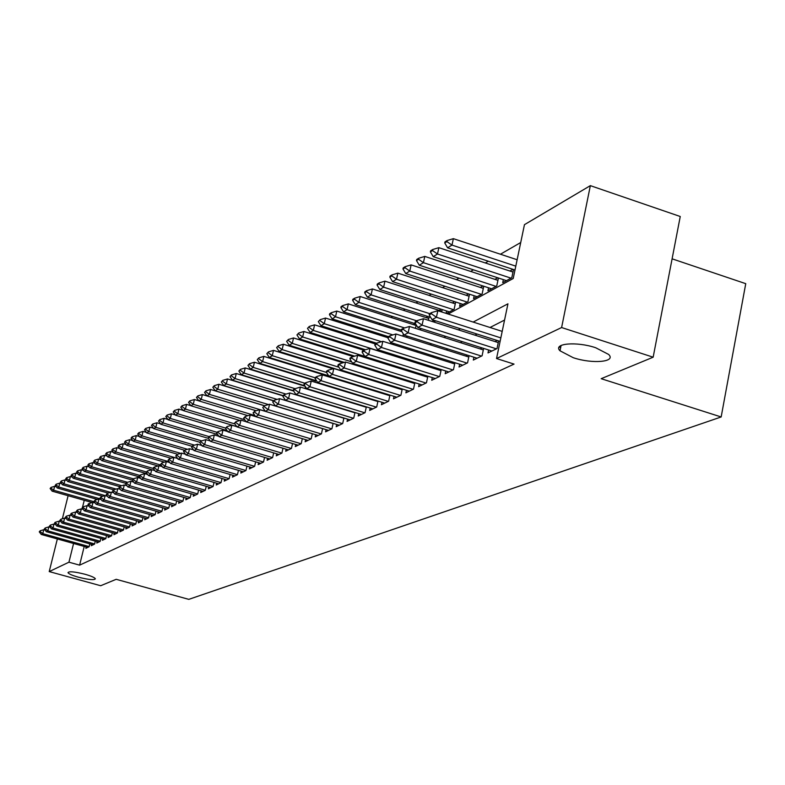<?xml version="1.0" encoding="UTF-8"?>
<svg xmlns="http://www.w3.org/2000/svg" width="785" height="785" viewBox="0 0 785 785"><rect width="100%" height="100%" fill="white"/><g stroke="black" fill="none" stroke-linecap="round" stroke-linejoin="round"><path stroke-width="1.18" d="M573.246 357.705L560.019 350.807C552.444 343.428 576.484 341.23 595.707 347.745L608.65 354.447C616.617 362.052 592.273 364.152 573.246 357.705M78.382 577.191C72.191 575.425 68.727 573.904 67.981 572.648C68.982 571.137 74.663 571.676 85.016 574.257C91.178 576.023 94.632 577.524 95.368 578.78C94.377 580.292 88.715 579.762 78.382 577.191M672.097 258.824L745.75 283.67L721.16 416.963L188.802 599.357L116.19 579.31L100.676 585.728L49.219 571.588L57.344 538.952M520.73 242.516L500.447 254.222M488.329 261.219L485.326 262.946M473.433 269.814L470.647 271.414M458.97 278.155L456.399 279.637M444.938 286.26L442.554 287.634M431.289 294.13L429.101 295.396M418.032 301.783L416.011 302.941M405.138 309.221L403.284 310.291M392.588 316.463L390.901 317.434M380.382 323.508L378.851 324.391M368.499 330.367L367.105 331.172M356.93 337.04L355.674 337.766M345.655 343.545L344.527 344.193M334.675 349.884L333.674 350.463M323.96 356.066L323.077 356.576M313.519 362.091L312.754 362.533M303.334 367.969L302.667 368.351M293.394 373.709L292.834 374.033M448.156 314.039L513.223 278.489L524.449 224.667L590.349 185.643L561.609 327.541L496.532 358.539L507.944 303.815L473.149 322.066M561.609 327.541L653.159 357.195L680.252 216.503L590.349 185.643M488.613 349.992L488.005 352.926L497.023 348.54L498.612 340.925M473.914 357.204L473.316 360.06L482.078 355.801L483.629 348.412M459.647 364.201L459.048 366.997L467.556 362.856L469.077 355.674M445.772 371.001L445.193 373.729L453.465 369.706L454.947 362.719M432.299 377.605L431.721 380.274L439.757 376.368L441.219 369.568M419.19 384.032L418.631 386.632L426.441 382.835L427.864 376.221M406.444 390.273L405.884 392.824L413.489 389.134L414.882 382.688M394.031 396.356L393.491 398.849L400.89 395.257L402.254 388.977M381.961 402.273L381.422 404.717L388.624 401.213L389.959 395.1M370.196 408.033L369.666 410.427L376.682 407.022L377.997 401.057M358.735 413.646L358.215 415.991L365.054 412.674L366.34 406.856M347.578 419.111L347.058 421.408L353.721 418.179L354.977 412.498M336.686 424.44L336.186 426.697L342.682 423.547L343.918 418.003M326.079 429.64L325.579 431.848L331.918 428.777L333.125 423.36M315.727 434.713L315.236 436.882L321.408 433.879L322.606 428.59M305.63 439.659L305.139 441.778L311.174 438.854L312.332 433.693M295.768 444.487L295.297 446.567L301.175 443.711L302.323 438.668M286.142 449.197L285.671 451.247L291.421 448.451L292.54 443.515M276.742 453.799L276.281 455.81L281.893 453.082L282.992 448.255M267.557 458.293L267.106 460.265L272.591 457.606L273.671 452.886M258.589 462.679L258.147 464.622L263.495 462.022L264.565 457.4M249.826 466.967L249.385 468.88L254.615 466.339L255.655 461.815M241.25 471.167L240.818 473.041L245.931 470.558L246.961 466.133M232.87 475.268L232.438 477.113L237.443 474.68L238.454 470.343M224.667 479.282L224.245 481.097L229.142 478.713L230.133 474.464M216.65 483.207L216.228 484.993L221.017 482.657L221.988 478.497M208.8 487.043L208.388 488.8L213.069 486.523L214.03 482.441M201.117 490.802L200.705 492.529L205.297 490.301L206.239 486.298M193.591 494.481L193.188 496.179L197.683 494L198.605 490.075M186.231 498.092L185.829 499.76L190.225 497.621L191.138 493.775M179.009 501.615L178.617 503.263L182.925 501.173L183.827 497.396M171.944 505.069L171.562 506.698L175.781 504.647L176.664 500.938M165.017 508.464L164.634 510.064L168.775 508.052L169.638 504.412M158.236 511.781L157.854 513.351L161.906 511.388L162.76 507.816M151.574 515.038L151.201 516.589L155.175 514.656L156.019 511.153M145.058 518.228L144.685 519.758L148.581 517.865L149.405 514.42M138.66 521.358L138.297 522.859L142.114 521.005L142.929 517.619M132.38 524.419L132.027 525.911L135.766 524.086L136.57 520.759M126.228 527.432L125.875 528.894L129.545 527.108L130.339 523.84M120.183 530.385L119.83 531.828L123.441 530.081L124.226 526.863M114.257 533.28L113.913 534.713L117.456 532.986L118.221 529.826M108.438 536.126L108.094 537.539L111.568 535.841L112.334 532.74M102.727 538.922L102.393 540.306L105.798 538.647L106.544 535.596M97.124 541.66L96.781 543.034L100.137 541.405L100.872 538.402M91.609 544.358L91.286 545.703L94.573 544.103L95.299 541.15M313.725 379.96L313.156 380.274M323.891 374.317L323.214 374.69M401.596 331.152L401.086 331.437M415.128 323.636L413.41 324.597M427.953 316.522L426.059 317.572M441.131 309.202L439.07 310.35M454.672 301.675L452.435 302.922M468.616 293.933L466.182 295.288M482.952 285.976L480.322 287.428M497.719 277.772L494.884 279.342M512.939 269.324L509.867 271.021M147.727 474.552L144.646 473.659L143.527 478.261L197.702 493.932M210.203 440.925L205.856 439.639L204.669 444.653L263.475 462.031M218.053 436.048L218.22 435.351M226.08 431.053L226.247 430.327M295.248 394.6L295.445 393.746M305.051 388.516L305.453 386.74M315.099 382.256L315.501 380.509M318.867 383.414L319.485 383.07M318.386 383.266L318.494 382.766M325.392 375.819L325.618 374.847M330.083 377.271L330.838 376.859M328.758 376.859L328.925 376.143M341.603 370.952L342.495 370.471M353.446 364.466L354.477 363.897M365.624 357.793L366.811 357.146M378.144 350.934L378.89 350.012M390.587 343.742L390.851 342.525M402.852 336.166L403.333 333.959M415.442 328.356L416.207 324.833M428.384 320.29L429.12 316.895M433.026 319.966L432.8 320.996L434.066 320.3M441.69 311.969L442.21 309.555M446.479 313.5L454.113 309.319L455.673 301.999M446.086 313.372L446.606 310.968M460.196 303.461L459.588 306.317L467.919 301.754L469.518 294.228M474.169 295.739L473.551 298.673L482.127 293.973L483.766 286.231M488.555 287.801L487.927 290.793L496.748 285.956L498.426 277.998M503.362 279.617L502.724 282.688L511.81 277.713L513.518 269.51M84.221 546.448L79.619 565.151L514.038 364.093L496.532 358.539M504.549 320.064L490.026 327.482M477.123 334.057L474.964 335.166M462.296 341.622L460.344 342.623M447.911 348.972L446.145 349.865M433.938 356.096L432.358 356.9M420.358 363.023L418.964 363.74M407.17 369.755L405.933 370.383M394.345 376.3L393.265 376.849M381.873 382.668L380.951 383.139M369.735 388.86L368.95 389.252M357.921 394.884L357.273 395.218M346.421 400.752L345.9 401.017M86.203 546.998L85.879 548.332L89.107 546.762L89.824 543.858M364.132 406.179L363.602 406.434M375.838 400.389L375.181 400.713M387.868 394.453L387.074 394.845M400.222 388.349L399.28 388.81M412.92 382.079L411.831 382.619M425.98 375.632L424.724 376.25M439.414 368.999L437.981 369.706M453.23 362.179L451.62 362.964M467.448 355.154L465.652 356.037M482.098 347.922L480.106 348.903M497.18 340.474L494.982 341.563M62.368 518.787L68.109 495.708M653.159 357.195L601.173 378.694L721.16 416.963M79.619 565.151L68.943 562.197L49.219 571.588M73.574 543.475L68.943 562.197M460.442 328.729L458.312 329.847M445.831 336.392L443.908 337.403M431.652 343.82L429.925 344.733M417.885 351.042L416.335 351.857M404.52 358.058L403.137 358.774M391.529 364.868L390.312 365.506M378.89 371.491L377.83 372.051M366.605 377.938L365.692 378.409M354.653 384.208L353.888 384.611M343.016 390.302L342.388 390.636M331.692 396.248L331.182 396.513M309.398 389.851L309.898 389.576M320.349 383.865L320.967 383.531M331.584 377.732L332.33 377.32M343.123 371.423L344.007 370.942M354.987 364.947L356.017 364.377M367.174 358.284L368.361 357.636M379.714 351.435L381.059 350.699M392.618 344.379L394.129 343.555M405.894 337.128L407.592 336.206M419.563 329.661L421.447 328.63M433.644 321.968L435.724 320.829M84.25 500.29L82.553 507.139M82.307 508.14L82.082 509.063M560.794 346.96L559.519 346.548M39.996 531.425L40.163 530.768L39.25 531.837L39.996 531.425L42.782 533.643L43.764 529.718L45.079 530.081M87.743 547.43L41.281 534.467L42.782 533.643L89.147 546.586M39.25 531.837L41.281 534.467M43.764 529.718L40.163 530.768M56.353 486.818L54.636 486.327L53.665 490.223L52.134 491.155L92.257 502.577M51.045 487.387L50.122 488.505L51.045 487.387L54.636 486.327M94.239 501.772L53.665 490.223L50.888 488.034M52.134 491.155L50.122 488.505M45.039 528.619L45.206 527.962L44.274 529.041L45.039 528.619L47.846 530.856L48.837 526.892L50.23 527.284M93.17 544.79L46.315 531.69L47.846 530.856L94.612 543.936M44.274 529.041L46.315 531.69M48.837 526.892L45.206 527.962M50.171 525.764L50.338 525.106L49.396 526.195L50.171 525.764L53.007 528.02L54.008 524.027L55.48 524.439M98.694 542.101L51.447 528.874L53.007 528.02L100.176 541.228M49.396 526.195L51.447 528.874M54.008 524.027L50.338 525.106M55.392 522.859L55.558 522.192L54.773 522.624L54.607 523.301L55.392 522.859L58.267 525.126L59.267 521.103L60.828 521.544M104.326 539.364L56.677 525.999L58.267 525.126L105.838 538.481M54.607 523.301L56.677 525.999M59.267 521.103L55.558 522.192M60.72 519.896L60.887 519.219L59.915 520.347L60.72 519.896L63.614 522.192L64.625 518.12L66.274 518.591M110.057 536.587L61.995 523.075L63.614 522.192L111.607 535.684M59.915 520.347L61.995 523.075M64.625 518.12L60.887 519.219M61.583 483.648L59.788 483.128L58.806 487.053L57.246 488.005L97.458 499.476M56.167 484.198L55.225 485.336L56.167 484.198L59.788 483.128M100.784 499.024L58.806 487.053L56 484.855M57.246 488.005L55.225 485.336M66.911 480.41L65.027 479.87L64.036 483.835L62.457 484.806L102.747 496.316M61.367 480.95L60.416 482.108L61.367 480.95L65.027 479.87M107.457 496.238L64.036 483.835L61.21 481.617M62.457 484.806L60.416 482.108M72.348 477.123L70.365 476.554L69.374 480.548L67.765 481.539L108.124 493.098M66.676 477.643L65.704 478.811L66.676 477.643L70.365 476.554M110.616 492.362L69.374 480.548L66.509 478.31M67.765 481.539L65.704 478.811M77.882 473.777L75.802 473.178L74.801 477.211L73.162 478.222L113.629 489.82M72.083 474.277L71.092 475.455L72.083 474.277L75.802 473.178M116.131 489.075L74.801 477.211L71.916 474.954M73.162 478.222L71.092 475.455M66.136 516.883L66.313 516.196L65.322 517.335L66.136 516.883L69.07 519.189L70.091 515.088L71.828 515.578M115.895 533.741L67.422 520.092L69.07 519.189L117.495 532.829M65.322 517.335L67.422 520.092M70.091 515.088L66.313 516.196M83.514 470.362L81.346 469.734L80.335 473.806L78.667 474.827L119.477 486.563M77.587 470.853L76.587 472.04L77.587 470.853L81.346 469.734M121.753 485.719L80.335 473.806L77.421 471.53M78.667 474.827L76.587 472.04M71.671 513.802L71.837 513.115L71.003 513.576L70.836 514.273L71.671 513.802L74.624 516.137L75.654 511.997L77.479 512.517M121.842 530.856L72.946 517.06L74.624 516.137L123.48 529.924M70.836 514.273L72.946 517.06M75.654 511.997L71.837 513.115M89.254 466.889L86.988 466.231L85.977 470.333L84.27 471.383L125.688 483.315M83.19 467.35L82.18 468.566L83.19 467.35L86.988 466.231M127.474 482.294L85.977 470.333L83.024 468.037M84.27 471.383L82.18 468.566M77.303 510.672L77.47 509.975L76.449 511.143L77.303 510.672L80.286 513.017L81.326 508.847L83.249 509.386M127.906 527.913L78.578 513.959L80.286 513.017L129.584 526.97M76.449 511.143L78.578 513.959M81.326 508.847L77.47 509.975M95.113 463.346L92.748 462.659L91.717 466.8L89.981 467.87L132.282 480.077L133.489 478.752L132.282 480.077L134.559 483.187L188.135 498.642M88.911 463.788L87.871 465.024L88.911 463.788L92.748 462.659M133.352 478.821L91.717 466.8L88.734 464.484M89.981 467.87L87.871 465.024M83.043 507.473L83.21 506.776L82.346 507.257L82.17 507.964L83.043 507.473L86.065 509.848L87.106 505.628L89.137 506.207M134.088 524.91L84.319 510.809L86.065 509.848L135.805 523.948M82.17 507.964L84.319 510.809M87.106 505.628L83.21 506.776M101.088 459.735L98.606 459.019L97.575 463.189L95.809 464.278L139.661 476.966M94.73 460.157L93.68 461.403L94.73 460.157L98.606 459.019M139.583 475.357L97.575 463.189L94.563 460.854M95.809 464.278L93.68 461.403M88.891 504.215L89.068 503.509L88.185 503.999L88.008 504.716L88.891 504.215L91.953 506.61L92.993 502.361L95.132 502.959M140.387 521.848L90.167 507.591L91.953 506.61L142.144 520.867M88.008 504.716L90.167 507.591M92.993 502.361L89.068 503.509M107.172 456.056L104.582 455.3L103.541 459.519L101.746 460.628L147.197 473.806M100.676 456.458L99.597 457.724L100.676 456.458L104.582 455.3M146.255 471.913L103.541 459.519L100.5 457.164M101.746 460.628L99.597 457.724M94.867 500.899L95.034 500.182L93.965 501.399L94.867 500.899L97.948 503.313L99.008 499.015L101.245 499.652M146.805 518.728L96.133 504.313L97.948 503.313L148.61 517.737M93.965 501.399L96.133 504.313M99.008 499.015L95.034 500.182M113.383 452.307L110.675 451.522L109.635 455.771L107.79 456.909L154.91 470.598M106.731 452.69L105.641 453.965L106.731 452.69L110.675 451.522M153.399 468.498L109.635 455.771L106.554 453.396M107.79 456.909L105.641 453.965M100.951 497.513L101.128 496.787L100.029 498.024L100.951 497.513L104.071 499.947L105.141 495.61L107.486 496.277M153.36 515.539L102.227 500.967L104.071 499.947L155.204 514.538M100.029 498.024L102.227 500.967M105.141 495.61L101.128 496.787M119.712 448.48L116.896 447.656L115.837 451.954L113.962 453.112L158.089 465.956M112.903 448.843L111.794 450.139L112.903 448.843L116.896 447.656M161.259 465.191L115.837 451.954L112.726 449.55M113.962 453.112L111.794 450.139M107.162 494.059L107.339 493.323L106.22 494.579L107.162 494.059L110.322 496.512L111.391 492.136L113.854 492.843M160.032 512.301L108.428 497.553L110.322 496.512L161.936 511.27M106.22 494.579L108.428 497.553M111.391 492.136L107.339 493.323M126.169 444.575L123.235 443.721L122.175 448.058L120.262 449.236L164.487 462.149M119.202 444.909L118.074 446.233L119.202 444.909L123.235 443.721M169.305 461.825L122.175 448.058L119.026 445.635M120.262 449.236L118.074 446.233M113.501 490.527L113.678 489.791L112.54 491.067L113.501 490.527L116.69 493.009L117.77 488.594L120.35 489.33M166.852 508.984L114.767 494.069L116.69 493.009L168.795 507.944M112.54 491.067L114.767 494.069M117.77 488.594L113.678 489.791M132.763 440.601L129.702 439.698L128.632 444.084L126.679 445.281L171.002 458.254M125.629 440.905L124.481 442.24L125.629 440.905L129.702 439.698M177.528 458.401L128.632 444.084L125.453 441.641M126.679 445.281L124.481 442.24M119.968 486.935L120.144 486.19L119.163 486.729L118.986 487.475L119.968 486.935L123.196 489.438L124.285 484.973L126.984 485.748M173.799 505.609L121.224 490.517L123.196 489.438L175.801 504.549M118.986 487.475L121.224 490.517M124.285 484.973L120.144 486.19M139.494 436.538L136.305 435.596L135.226 440.022L133.234 441.248L177.645 454.279M132.184 436.823L131.017 438.177L132.184 436.823L136.305 435.596M180.707 453.377L135.226 440.022L132.008 437.559M133.234 441.248L131.017 438.177M126.562 483.256L126.748 482.51L125.747 483.06L125.571 483.815L126.562 483.256L129.829 485.787L130.928 481.274L133.764 482.098M180.893 502.155L127.827 486.896L129.829 485.787L182.954 501.085M125.571 483.815L127.827 486.896M130.928 481.274L126.748 482.51M146.363 432.398L143.037 431.416L141.957 435.881L139.926 437.137L184.583 450.266M138.876 432.653L137.689 434.026L138.876 432.653L143.037 431.416M187.546 449.305L141.957 435.881L138.7 433.399M139.926 437.137L137.689 434.026M133.303 479.507L136.61 482.068L137.709 477.506L140.672 478.359M134.559 483.187L136.61 482.068L190.245 497.543M137.709 477.506L133.489 478.752M153.379 428.168L149.915 427.148L148.826 431.652L146.746 432.937L191.834 446.223M145.716 428.394L144.499 429.787L145.716 428.394L149.915 427.148M194.513 445.134L148.826 431.652L145.529 429.14M146.746 432.937L144.499 429.787M139.141 476.26L140.368 474.915L139.141 476.26L141.437 479.409L195.534 495.041M140.181 475.681L143.527 478.261L141.437 479.409M144.646 473.659L140.368 474.915M160.542 423.851L156.941 422.781L155.842 427.344L153.723 428.639L199.802 442.269M152.692 424.047L151.446 425.46L152.692 424.047L156.941 422.781M201.627 440.885L155.842 427.344L152.506 424.803M153.723 428.639L151.446 425.46M147.217 471.765L147.403 470.99L146.147 472.364L147.217 471.765L150.602 474.375L151.721 469.724L154.959 470.666M203.089 491.381L148.463 475.553L150.602 474.375L205.307 490.242M146.147 472.364L148.463 475.553M151.721 469.724L147.403 470.99M167.862 419.445L164.114 418.326L163.005 422.929L160.837 424.263L208.447 438.373M159.816 419.602L158.55 421.045L159.816 419.602L164.114 418.326M209.095 436.607L163.005 422.929L159.63 420.367M160.837 424.263L158.55 421.045M154.4 467.772L154.586 466.987L153.497 467.595L153.31 468.38L154.4 467.772L157.824 470.401L158.953 465.701L162.338 466.692M210.802 487.622L155.636 471.608L157.824 470.401L213.088 486.464M153.31 468.38L155.636 471.608M158.953 465.701L154.586 466.987M175.349 414.941L171.444 413.774L170.325 418.425L168.108 419.789L217.641 434.507M167.097 415.069L165.802 416.531L167.097 415.069L171.444 413.774M216.876 432.27L216.67 433.124L218.181 431.544L216.876 432.27L170.325 418.425L166.911 415.844M168.108 419.789L165.802 416.531M161.739 463.69L161.926 462.895L160.621 464.308L161.739 463.69L165.203 466.349L166.341 461.6L169.874 462.63M218.681 483.796L162.976 467.575L165.203 466.349L221.027 482.618M160.621 464.308L162.976 467.575M166.341 461.6L161.926 462.895M182.993 410.339L178.931 409.122L177.802 413.823L175.536 415.216L227.061 430.572M174.535 410.427L173.22 411.919L174.535 410.427L178.931 409.122M225.491 428.051L177.802 413.823L174.339 411.212M175.536 415.216L173.22 411.919M169.236 459.519L169.432 458.715L168.098 460.147L169.236 459.519L172.749 462.198L173.897 457.4L177.587 458.479M226.737 479.88L170.463 463.454L172.749 462.198L229.151 478.683M168.098 460.147L170.463 463.454M173.897 457.4L169.432 458.715M190.804 405.639L186.575 404.373L185.446 409.122L183.131 410.545L236.717 426.559M182.13 405.698L180.795 407.199L182.13 405.698L186.575 404.373M234.901 423.92L185.446 409.122L181.943 406.483M183.131 410.545L180.795 407.199M176.91 455.251L177.096 454.436L175.742 455.899L176.91 455.251L180.462 457.959L181.62 453.112L185.466 454.24M234.97 475.887L178.126 459.245L180.462 457.959L237.443 474.66M175.742 455.899L178.126 459.245M181.62 453.112L177.096 454.436M198.791 400.841L194.395 399.516L193.257 404.314L190.892 405.766L239.886 420.456M189.901 400.85L188.537 402.381L189.901 400.85L194.395 399.516M244.773 419.769L193.257 404.314L189.715 401.655M190.892 405.766L188.537 402.381M184.75 450.884L184.946 450.07L183.759 450.727L183.562 451.542L184.75 450.884L188.351 453.622L189.519 448.716L193.532 449.903M243.389 471.795L185.966 454.937L188.351 453.622L245.931 470.549M183.562 451.542L185.966 454.937M189.519 448.716L184.946 450.07M256.136 410.751L202.393 394.551L201.245 399.398L198.831 400.89L247.952 415.658M197.849 395.905L196.456 397.455L197.849 395.905L202.393 394.551M254.899 415.54L201.245 399.398L197.653 396.71M198.831 400.89L196.456 397.455M192.767 446.42L192.963 445.595L191.756 446.272L191.56 447.097L192.767 446.42L196.417 449.187L197.594 444.231L201.784 445.468M251.995 467.615L193.974 450.531L196.417 449.187L254.615 466.339M191.56 447.097L193.974 450.531M197.594 444.231L192.963 445.595M333.095 423.488L269.54 404.246L264.437 405.757L262.749 407.484L264.437 405.757L210.576 389.468L209.418 394.374L206.946 395.895L256.185 410.741M205.974 390.832L204.551 392.421L205.974 390.832L210.576 389.468M265.281 411.232L209.418 394.374L205.778 391.656M206.946 395.895L204.551 392.421M199.733 442.544L201.176 441.023L199.733 442.544L202.177 446.027L260.797 463.336M200.98 441.857L204.669 444.653L202.177 446.027M205.856 439.639L201.176 441.023M273.366 400.782L218.946 384.267L217.769 389.232L215.247 390.783L264.594 405.708M214.285 385.661L212.833 387.27L214.285 385.661L218.946 384.267M268.45 404.569L217.769 389.232L214.089 386.485M215.247 390.783L212.833 387.27M209.379 437.176L209.575 436.332L208.103 437.893L209.379 437.176L213.118 440.012L214.315 434.939L218.878 436.293M269.804 458.95L210.566 441.415L213.118 440.012L272.552 457.626M208.103 437.893L210.566 441.415M214.315 434.939L209.575 436.332M282.953 395.826L227.503 378.949L226.325 383.963L223.735 385.553L273.553 400.674M222.793 380.352L221.311 381.991L222.793 380.352L227.503 378.949M277.134 399.398L226.325 383.963L222.597 381.186M223.735 385.553L221.311 381.991M217.975 432.398L221.772 435.253L222.969 430.121L227.728 431.544M279.028 454.476L219.152 436.695L221.772 435.253L281.835 453.112M216.67 433.124L219.152 436.695M222.969 430.121L218.181 431.544M293.639 391.028L236.275 373.503L235.078 378.576L232.429 380.205L283.002 395.601M231.496 374.926L229.985 376.594L231.496 374.926L236.275 373.503M286.015 394.099L235.078 378.576L231.3 375.77M232.429 380.205L229.985 376.594M226.786 427.491L226.983 426.628L225.452 428.237L226.786 427.491L230.623 430.386L231.84 425.195L236.795 426.677M288.468 449.883L227.944 431.858L230.623 430.386L291.343 448.49M225.452 428.237L227.944 431.858M231.84 425.195L226.983 426.628M305.159 386.289L245.244 367.929L244.047 373.061L241.329 374.73L293.374 390.626M240.416 369.372L238.866 371.07L240.416 369.372L245.244 367.929M366.252 407.248L300.41 387.093L295.091 388.673L293.502 389.556L293.286 390.488L294.875 389.605L295.091 388.673L244.047 373.061L240.21 370.226M241.329 374.73L238.866 371.07M235.804 422.477L236.01 421.604L234.43 423.243L235.804 422.477L239.7 425.401L240.926 420.152L246.088 421.702M298.133 445.193L236.952 426.903L239.7 425.401L301.077 443.76M234.43 423.243L236.952 426.903M240.926 420.152L236.01 421.604M315.393 380.96L254.438 362.228L253.221 367.409L250.444 369.117L304.825 385.788M249.542 363.681L247.962 365.408L249.542 363.681L254.438 362.228M304.825 383.237L253.221 367.409L249.345 364.544M250.444 369.117L247.962 365.408M245.048 417.335L245.254 416.452L243.644 418.111L245.048 417.335L248.992 420.289L250.229 414.98L255.616 416.599M308.034 440.375L246.186 421.83L248.992 420.289L311.046 438.913M243.644 418.111L246.186 421.83M250.229 414.98L245.254 416.452M325.49 375.397L263.848 356.38L262.632 361.62L259.786 363.376L316.6 380.843M258.893 357.852L257.274 359.608L258.893 357.852L263.848 356.38M315.148 377.791L262.632 361.62L258.697 358.725M259.786 363.376L257.274 359.608M254.517 412.066L254.723 411.173L253.074 412.861L254.517 412.066L258.52 415.049L259.766 409.682L322.586 428.639M318.18 435.449L255.635 416.639L258.52 415.049L321.271 433.948M253.074 412.861L255.635 416.639M259.766 409.682L254.723 411.173M332.948 368.793L273.494 350.385L272.267 355.693L269.353 357.489L328.699 375.799M268.48 351.886L266.822 353.672L268.48 351.886L273.494 350.385M326.531 372.453L272.267 355.693L268.274 352.769M269.353 357.489L266.822 353.672M269.54 404.246L268.284 409.682L331.751 428.855M328.572 430.396L265.33 411.311L268.284 409.682L264.221 406.659M262.749 407.484L265.33 411.311M342.996 362.768L283.385 344.242L282.149 349.61L279.156 351.454L341.799 370.854M278.302 345.763L276.614 347.578L278.302 345.763L283.385 344.242M338.943 367.223L282.149 349.61L278.096 346.656M279.156 351.454L276.614 347.578M274.181 401.125L274.387 400.203L272.67 401.959L274.181 401.125L278.302 404.177L279.568 398.672L343.869 418.219M339.238 425.215L275.27 405.845L278.302 404.177L342.486 423.635M272.67 401.959L275.27 405.845M279.568 398.672L274.387 400.203M353.289 356.586L293.531 337.942L292.275 343.379L289.214 345.263L344.281 362.385M288.38 339.483L286.643 341.338L288.38 339.483L293.531 337.942M351.7 361.865L292.275 343.379L288.173 340.386M289.214 345.263L286.643 341.338M284.396 395.444L284.612 394.512L283.061 395.375L282.845 396.297L284.396 395.444L288.576 398.525L289.851 392.961L354.918 412.802M350.169 419.906L285.465 400.242L288.576 398.525L353.505 418.287M282.845 396.297L285.465 400.242M289.851 392.961L284.612 394.512M363.955 350.277L303.923 331.486L302.667 336.981L299.527 338.924L354.751 356.154M298.712 333.046L296.936 334.93L298.712 333.046L303.923 331.486M364.829 356.4L302.667 336.981L298.496 333.959M299.527 338.924L296.936 334.93M300.41 387.093L299.124 392.736L364.809 412.792M361.385 414.451L295.935 394.492L299.124 392.736L294.875 389.605M293.286 390.488L295.935 394.492M375.328 343.948L314.599 324.853L313.333 330.426L310.104 332.408L365.476 349.757M309.31 326.432L307.494 328.365L309.31 326.432L314.599 324.853M378.36 350.816L313.333 330.426L309.104 327.365M310.104 332.408L307.494 328.365M305.64 383.62L305.856 382.668L304.217 383.58L304.001 384.532L305.64 383.62L309.947 386.779L311.243 381.068L377.889 401.547M372.895 408.857L306.67 388.585L309.947 386.779L376.408 407.15M304.001 384.532L306.67 388.585M311.243 381.068L305.856 382.668M387.829 337.707L325.549 318.053L324.274 323.695L320.957 325.726L376.604 343.231M320.192 319.652L318.327 321.624L320.192 319.652L325.549 318.053M381.471 341.701L324.274 323.695L319.976 320.594M320.957 325.726L318.327 321.624M316.689 377.477L316.904 376.506L315.227 377.448L315.011 378.409L316.689 377.477L321.065 380.676L322.37 374.887L389.831 395.699M384.709 403.117L317.699 382.521L321.065 380.676L388.32 401.37M315.011 378.409L317.699 382.521M322.37 374.887L316.904 376.506M401.94 331.712L336.794 311.066L335.509 316.777L332.104 318.867L388.408 336.647M331.358 312.695L329.671 313.755L329.455 314.697L331.142 313.647L331.358 312.695L336.794 311.066M392.863 334.91L335.509 316.777L331.142 313.647M332.104 318.867L329.455 314.697M328.042 371.158L328.258 370.177L326.531 371.138L326.315 372.119L328.042 371.158L332.477 374.396L333.802 368.538L402.097 389.684M396.847 397.22L329.023 376.3L332.477 374.396L400.546 395.424M326.315 372.119L329.023 376.3M333.802 368.538L328.258 370.177M416.079 325.451L348.344 303.893L347.048 309.673L343.545 311.822L401.253 330.122M342.839 305.542L341.092 306.631L340.876 307.592L342.613 306.503L342.839 305.542L348.344 303.893M404.56 327.934L347.048 309.673L342.613 306.503M343.545 311.822L340.876 307.592M339.699 364.672L339.925 363.681L338.149 364.662L337.933 365.653L339.699 364.672L344.213 367.949L345.547 362.013L414.706 383.512M409.309 391.165L340.661 369.902L344.213 367.949L413.116 389.311M337.933 365.653L340.661 369.902M345.547 362.013L339.925 363.681M428.787 318.445L360.217 296.524L358.902 302.382L355.311 304.59L415.569 323.773M354.624 298.202L352.838 299.311L352.612 300.282L354.408 299.173L354.624 298.202L360.217 296.524M416.776 320.839L358.902 302.382L354.408 299.173M355.311 304.59L352.612 300.282M351.69 357.999L351.915 356.989L350.1 358.009L349.875 359.01L351.69 357.999L356.282 361.316L357.617 355.301L427.658 377.163M422.124 384.935L352.622 363.327L356.282 361.316L426.029 383.041M349.875 359.01L352.622 363.327M357.617 355.301L351.915 356.989M441.847 311.243L372.414 288.949L371.089 294.885L367.4 297.152L430.7 317.395M366.742 290.646L364.897 291.794L364.682 292.776L366.516 291.637L366.742 290.646L372.414 288.949M429.68 313.647L371.089 294.885L366.516 291.637M367.4 297.152L364.682 292.776M364.024 351.13L364.25 350.12L362.376 351.16L362.15 352.171L364.024 351.13L368.685 354.496L370.039 348.393L440.984 370.648M435.292 378.537L364.927 356.557L368.685 354.496L439.315 376.584M362.15 352.171L364.927 356.557M370.039 348.393L364.25 350.12M455.28 303.844L384.954 281.158L383.62 287.173L379.822 289.508L449.442 311.88M379.194 282.885L377.31 284.062L377.085 285.063L378.978 283.885L379.194 282.885L384.954 281.158M453.504 309.653L383.62 287.173L378.978 283.885M379.822 289.508L377.085 285.063M376.712 344.075L376.937 343.045L375.014 344.115L374.788 345.145L376.712 344.075L381.451 347.48L382.815 341.298L454.692 363.936M448.834 371.953L377.585 349.6L381.451 347.48L452.974 369.951M374.788 345.145L377.585 349.6M382.815 341.298L376.937 343.045M469.096 296.23L397.848 273.141L396.503 279.234L392.598 281.638L463.101 304.394M392.009 274.897L390.066 276.114L389.841 277.125L391.784 275.908L392.009 274.897L397.848 273.141M467.271 302.107L396.503 279.234L391.784 275.908M392.598 281.638L389.841 277.125M389.772 336.804L389.998 335.764L388.016 336.873L387.79 337.913L389.772 336.804L394.59 340.258L395.964 333.988L468.792 357.028M462.767 365.182L390.606 342.446L394.59 340.258L467.036 363.112M387.79 337.913L390.606 342.446M395.964 333.988L389.998 335.764M483.305 288.399L411.124 264.898L409.77 271.08L405.747 273.553L477.143 296.701M405.197 266.674L403.196 267.93L402.97 268.951L404.972 267.705L405.197 266.674L411.124 264.898M481.431 294.355L409.77 271.08L404.972 267.705M405.747 273.553L402.97 268.951M403.215 329.327L403.451 328.267L401.4 329.406L401.174 330.465L403.215 329.327L408.121 332.82L409.505 326.462L483.315 349.924M477.113 358.215L404.02 335.077L408.121 332.82L481.499 356.086M401.174 330.465L404.02 335.077M409.505 326.462L403.451 328.267M497.925 280.343L424.793 256.41L423.429 262.671L419.288 265.222L491.587 288.782M418.768 258.216L416.707 259.501L416.482 260.541L418.542 259.266L418.768 258.216L424.793 256.41M496.012 286.368L423.429 262.671L418.542 259.266M419.288 265.222L416.482 260.541M417.07 321.624L417.296 320.545L415.196 321.722L414.961 322.792L417.07 321.624L422.055 325.157L423.458 318.71L498.259 342.603M491.891 351.032L417.826 327.482L422.055 325.157L496.405 348.844M414.961 322.792L417.826 327.482M423.458 318.71L417.296 320.545M512.988 272.052L438.864 247.667L437.49 254.016L433.222 256.646L506.472 280.637M432.751 249.502L430.631 250.827L430.396 251.887L432.525 250.562L432.751 249.502L438.864 247.667M511.015 278.145L437.49 254.016L432.525 250.562M433.222 256.646L430.396 251.887M560.676 347.549L559.126 347.058M431.338 313.676L431.573 312.587L429.405 313.794L429.169 314.883L431.338 313.676L436.421 317.268L437.824 310.723L502.194 331.388M500.104 341.406L432.064 319.662L436.421 317.268L500.83 337.884M429.169 314.883L432.064 319.662M437.824 310.723L431.573 312.587M517.138 259.747L453.367 238.66L451.983 245.097L447.587 247.805L514.989 270.001M447.156 240.524L444.967 241.888L444.742 242.967L446.93 241.603L447.156 240.524L453.367 238.66M515.794 266.144L451.983 245.097L446.93 241.603M447.587 247.805L444.742 242.967M560.019 350.807L561.098 345.439"/></g></svg>
